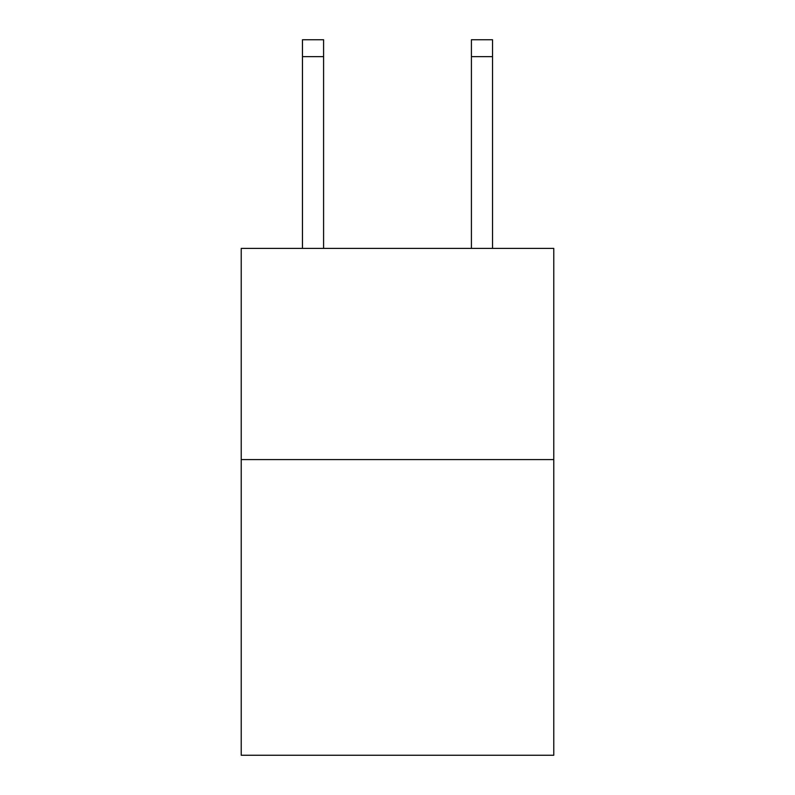 <?xml version="1.0" encoding="UTF-8"?>
<svg xmlns="http://www.w3.org/2000/svg" width="795" height="795" viewBox="0 0 795 795"><rect width="100%" height="100%" fill="white"/><g stroke="black" fill="none" stroke-linecap="round" stroke-linejoin="round"><path stroke-width="1.19" d="M553.777 459.59L553.777 755.25L241.223 755.25L241.223 248.398L553.777 248.398L553.777 459.59L241.223 459.59M323.585 248.398L323.585 56.644L302.468 56.644L302.468 39.75L323.585 39.75L323.585 56.644M302.468 248.398L302.468 56.644M492.532 248.398L492.532 39.75L471.415 39.75L471.415 248.398M323.585 39.75L302.468 39.75M471.415 56.644L492.532 56.644"/></g></svg>
